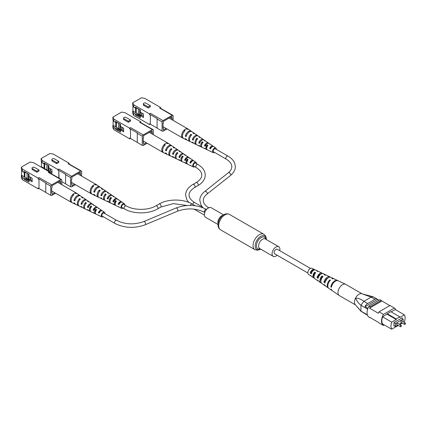<?xml version="1.0" encoding="UTF-8"?>
<svg xmlns="http://www.w3.org/2000/svg" width="427" height="427" viewBox="0 0 427 427"><rect width="100%" height="100%" fill="white"/><g stroke="black" fill="none" stroke-linecap="round" stroke-linejoin="round"><path stroke-width="0.64" d="M279.749 250.686A5.562 3.213 120 0 0 279.915 249.277A5.562 3.213 120 0 0 278.767 246.731A5.562 3.213 120 0 0 274.481 248.22A5.562 3.213 120 0 0 272.052 253.814A5.562 3.213 120 0 0 273.205 256.365A5.562 3.213 120 0 0 277.123 255.239M223.604 214.882L211.119 207.677A5.562 3.213 120 0 0 206.833 209.166A5.562 3.213 120 0 0 204.41 214.765A5.562 3.213 120 0 0 205.558 217.311L218.042 224.517M310.45 268.412L277.299 249.272A2.626 1.516 120 0 0 275.986 249.4A2.626 1.516 120 0 0 274.267 251.716A2.626 1.516 120 0 0 274.668 253.819L307.824 272.96M401.353 320.928A0.779 0.448 120 0 0 400.846 321.616A0.779 0.448 120 0 0 400.964 322.241L404.582 324.328A0.779 0.448 -60 0 1 404.465 323.703A0.779 0.448 -60 0 1 404.972 323.02A0.779 0.448 -60 0 1 405.362 322.983L401.743 320.89A0.779 0.448 120 0 0 401.353 320.928M397.265 323.292A0.779 0.448 120 0 0 396.752 323.976A0.779 0.448 120 0 0 396.875 324.6L400.494 326.692A0.779 0.448 -60 0 1 400.371 326.068A0.779 0.448 -60 0 1 400.884 325.379A0.779 0.448 -60 0 1 401.268 325.342L397.654 323.255A0.779 0.448 120 0 0 397.265 323.292M403.163 321.712L403.163 319.07L395.455 323.517L395.455 326.425L397.745 325.102M399.298 324.205L401.834 322.743M401.823 318.296L401.823 318.024M403.163 319.07L401.588 318.158L393.961 322.566L393.961 326.196L394.511 325.881M395.877 309.911A9.88 5.706 120 0 0 394.409 308.043L383.441 314.379A9.88 5.706 120 0 0 383.441 325.459L384.321 324.947M387.118 313.712L396.24 318.98L399.859 316.887L390.737 311.619L382.592 316.866A9.437 5.45 120 0 0 382.592 323.949L391.719 329.217L398.295 325.422M403.942 322.161L404.38 321.905A9.437 5.45 120 0 0 404.38 314.822L395.258 309.554L391.207 311.891M404.38 314.822L399.859 317.432L399.859 316.887M387.118 314.256L396.24 319.524L391.719 322.134L382.592 316.866M383.441 325.459L379.037 322.919A9.88 5.706 120 0 1 378.338 322.321L369.531 317.234A9.88 5.706 120 0 0 370.225 317.832L370.396 317.731M370.225 306.751A9.88 5.706 120 0 0 369.531 308.15L381.893 301.014A9.88 5.706 120 0 0 381.199 300.416L370.225 306.751L368.965 306.026A9.88 5.706 120 0 0 368.965 317.106L370.225 317.832M367.631 309.137L360.948 305.278L360.948 311.123L367.353 314.822M367.482 315.185L365.01 313.76A4.451 2.567 120 0 0 365.411 314.096A4.451 2.567 120 0 0 365.907 314.277M379.021 300.218L377.601 299.402L365.01 306.671L367.898 308.342M377.601 299.402A4.451 2.567 120 0 0 377.201 299.065A4.451 2.567 120 0 0 374.975 299.284L367.636 303.522A4.451 2.567 120 0 0 365.01 306.671M374.975 299.284L371.138 297.139L363.868 301.345L367.636 303.522M381.199 300.416L379.939 299.69L368.965 306.026M389.835 305.599L381.893 301.014M394.409 308.043L390.006 305.502L379.037 311.838A9.88 5.706 120 0 0 378.338 313.237L369.531 308.15M383.441 314.379L379.037 311.838M402.138 318.478L402.138 317.843L393.961 322.566M391.719 322.134A9.437 5.45 120 0 0 391.719 329.217M399.848 324.52L402.383 323.058M396.24 318.98L396.24 319.524M395.455 326.425L393.961 325.561M395.455 323.517L393.961 322.657M371.138 297.139L361.861 293.728A6.453 3.726 120 0 0 355.542 298.131C358.653 298.243 361.45 299.306 363.921 301.307M360.948 305.278L360.964 305.23C358.68 303.549 356.871 301.184 355.542 298.131A6.453 3.726 120 0 0 355.221 304.59A6.453 3.726 120 0 0 355.253 304.622A6.453 3.726 -60 0 1 354.954 299.503A6.453 3.726 -60 0 1 358.787 294.379A6.453 3.726 -60 0 1 361.861 293.728M355.221 304.59L360.948 311.123M365.411 314.096L360.964 311.155M371.207 297.107L373.059 296.738L377.201 299.065M360.964 305.23L363.868 301.345M355.477 304.894L339.294 295.548A6.453 3.726 -60 0 1 339.15 295.457A6.453 3.726 -60 0 1 337.965 292.874A6.453 3.726 -60 0 1 342.273 284.841A6.453 3.726 -60 0 1 345.592 284.291A6.453 3.726 -60 0 1 345.747 284.371L362.069 293.797M320.912 281.083A3.416 1.975 -60 0 1 320.757 280.336A3.416 1.975 -60 0 1 322.017 277.006L322.433 277.23M313.994 276.958A3.053 1.761 -60 0 1 313.621 275.901A3.053 1.761 -60 0 1 314.635 273.061L315.227 273.376M321.323 283.01A4.665 2.69 -60 0 1 320.736 282.759L318.788 281.42A4.473 2.583 -60 0 1 318.19 280.667L317.165 279.984A4.371 2.525 120 0 0 317.741 280.694A4.371 2.525 120 0 0 318.334 280.939M339.15 295.457L332.409 290.808A5.797 3.347 -60 0 1 331.533 289.559L330.946 289.164A5.738 3.315 120 0 0 331.811 290.397A5.738 3.315 120 0 0 332.126 290.573M328.534 288.097A5.391 3.112 -60 0 1 328.219 287.921L325.822 286.271A5.156 2.978 -60 0 1 325.08 285.263L324.05 284.579A5.055 2.92 120 0 0 324.776 285.546A5.055 2.92 120 0 0 325.358 285.802M314.299 278.137A3.982 2.295 -60 0 1 313.696 277.908L311.753 276.568A3.79 2.188 -60 0 1 311.315 276.072L310.29 275.383A3.688 2.13 120 0 0 310.701 275.847A3.688 2.13 120 0 0 311.299 276.061M314.88 269.88A3.688 2.13 120 0 0 314.389 269.464L311.923 268.295A3.469 2.002 120 0 0 309.217 269.389A3.469 2.002 120 0 0 307.819 272.912A3.469 2.002 120 0 0 308.454 274.299L310.701 275.847M328.219 287.921A5.391 3.112 -60 0 1 327.231 285.764A5.391 3.112 -60 0 1 329.799 279.882L330.429 280.197A5.45 3.144 120 0 0 327.819 286.154A5.45 3.144 120 0 0 328.817 288.332L331.811 290.397M320.736 282.759A4.665 2.69 -60 0 1 319.876 280.897A4.665 2.69 -60 0 1 321.963 275.943L323.058 276.493A4.766 2.749 120 0 0 320.907 281.58A4.766 2.749 120 0 0 321.782 283.485L324.776 285.546M313.696 277.908A3.982 2.295 -60 0 1 312.964 276.317A3.982 2.295 -60 0 1 314.598 272.25L315.692 272.8A4.083 2.354 120 0 0 313.994 277A4.083 2.354 120 0 0 314.747 278.634L317.741 280.694M337.858 280.656A5.738 3.315 120 0 0 337.543 280.47L334.261 278.906A5.45 3.144 120 0 0 332.5 278.868L331.875 278.553A5.391 3.112 -60 0 1 333.604 278.596A5.391 3.112 -60 0 1 333.914 278.783M330.338 277.176A5.055 2.92 120 0 0 329.825 276.797L326.543 275.239A4.766 2.749 120 0 0 325.134 275.164L324.034 274.614A4.665 2.69 -60 0 1 325.39 274.694A4.665 2.69 -60 0 1 325.902 275.079M322.609 273.526A4.371 2.525 120 0 0 322.107 273.131L318.82 271.572A4.083 2.354 120 0 0 317.768 271.471L316.669 270.921A3.982 2.295 -60 0 1 317.672 271.022A3.982 2.295 -60 0 1 318.168 271.428M337.543 280.47A5.738 3.315 120 0 0 333.551 281.783A5.738 3.315 120 0 0 330.834 286.875L331.421 287.264A5.797 3.347 -60 0 1 334.165 282.114A5.797 3.347 -60 0 1 338.2 280.779L345.592 284.291M329.825 276.797A5.055 2.92 120 0 0 323.944 282.284L324.968 282.968A5.156 2.978 -60 0 1 330.973 277.347L333.604 278.596M322.107 273.131A4.371 2.525 120 0 0 317.053 277.689L318.078 278.377A4.473 2.583 -60 0 1 323.255 273.68L325.39 274.694M314.389 269.464A3.688 2.13 120 0 0 310.178 273.093L311.203 273.776A3.79 2.188 -60 0 1 315.537 270.008L317.672 271.022M327.973 278.03A3.629 2.092 120 0 0 325.011 281.596L325.294 281.772M321.061 273.995A3.261 1.884 120 0 0 317.901 277.15L318.361 277.433M313.946 270.131A2.898 1.671 120 0 0 310.803 272.693L311.859 273.355M331.619 286.373L330.834 286.875M325.011 281.596L323.944 282.284M317.901 277.15L317.053 277.689M310.803 272.693L310.178 273.093M329.799 279.882L329.847 280.822M321.963 275.943L322.017 277.006M314.598 272.25L314.635 273.061M161.406 108.784L173.148 115.477L173.148 120.403M133.726 104.775L133.726 107.102L132.685 105.159L132.685 102.832L133.726 104.775L149.487 113.876L149.487 114.601L150.336 115.093L150.336 124.284L149.487 123.793L149.487 124.519L150.117 124.156M133.726 107.102L135.295 108.01L135.295 107.102L140.334 110.006L140.334 112.13L143.477 113.95L143.477 117.51L140.334 115.69L140.334 117.82L135.295 114.911L135.295 114.004L133.726 113.096L133.726 115.418L149.487 124.519M149.487 114.601L150.432 113.331L163.018 120.595L172.204 115.29L173.148 115.477M132.685 102.832L141.433 97.783L144.801 98.381L160.563 107.481L159.618 108.026L172.204 115.29M150.432 113.331L149.487 113.876M143.381 103.777L143.381 104.828A1.511 0.875 0 0 0 143.824 105.448L148.196 107.972L150.336 106.739L150.336 105.682L145.965 103.158A1.511 0.875 0 0 0 144.315 102.971A1.511 0.875 0 0 0 143.381 103.777A1.511 0.875 0 0 0 143.824 104.396L148.196 106.921L148.196 107.972M166.968 128.959L163.018 131.238L162.073 131.057L157.099 128.185L157.099 118.994L162.073 121.866L163.018 120.595M162.073 131.057L162.073 121.866M138.049 108.688L135.295 108.01M140.584 115.546L132.936 111.004L132.685 111.153L133.726 113.096M135.295 114.004L138.599 114.82L140.334 115.818M133.726 115.418L132.685 113.475L132.685 111.153M132.936 111.004L132.936 105.629M163.045 127.919L163.376 128.105L163.376 130.032L166.103 128.458M172.172 119.838L171.841 116.502L163.376 121.385L163.376 123.312L163.045 123.504L163.045 128.297L163.376 128.105M143.477 116.384L141.305 115.13L140.334 115.69M135.583 112.531L135.583 108.079M136.208 108.234L136.208 113.022M159.618 108.026L160.563 108.207L160.563 107.481M160.563 108.207L161.406 108.698M170.176 117.462L171.841 118.428M135.295 114.911L138.599 115.728L138.599 114.82M138.599 115.728L140.334 116.726M148.196 106.921L150.336 105.682M150.336 124.284L150.336 115.093M150.555 124.326L157.099 128.105M157.099 118.994L157.317 118.701L150.555 114.794M141.684 112.915L141.684 115.349M140.36 112.152L140.36 114.895L139.907 115.157M139.656 115.012L139.656 109.616M138.396 114.287L138.396 108.89M141.967 113.075L141.967 115.455L143.477 116.325M183.29 138.268A5.252 3.032 -60 0 1 182.729 138.06A5.252 3.032 -60 0 1 181.64 135.653A5.252 3.032 -60 0 1 184.331 129.979A5.252 3.032 -60 0 1 186.375 128.799A5.252 3.032 -60 0 1 187.976 128.965A5.252 3.032 -60 0 1 188.44 129.344M205.691 145.345L205.462 145.223A2.167 1.254 -60 0 1 206.588 144A2.167 1.254 -60 0 1 206.914 143.856M210.911 148.068L210.586 147.897A1.927 1.11 -60 0 1 211.466 147.016A1.927 1.11 -60 0 1 212.054 146.829M215.491 148.89A1.777 1.03 120 0 0 215.368 148.788A1.777 1.03 120 0 0 214.455 148.863A1.777 1.03 120 0 0 213.286 150.448A1.777 1.03 120 0 0 213.591 151.868A1.777 1.03 120 0 0 213.735 151.921M214.589 152.412A2.669 1.543 -60 0 1 213.18 152.658A2.669 1.543 -60 0 1 212.566 151.404A2.669 1.543 -60 0 1 213.772 148.676A2.669 1.543 -60 0 1 215.848 148.036L213.751 146.6A2.866 1.655 120 0 0 210.516 148.847L209.673 148.425A2.936 1.692 -60 0 1 212.998 146.087A2.936 1.692 -60 0 1 213.265 146.354L213.132 146.429M200.434 137.574A4.137 2.386 120 0 0 200.098 137.254L198.293 136.021A4.302 2.482 120 0 0 193.191 140.141L192.353 139.714A4.371 2.525 -60 0 1 197.546 135.508A4.371 2.525 -60 0 1 197.882 135.829M194.733 133.667A4.665 2.695 120 0 0 194.392 133.352L191.995 131.708A4.889 2.824 120 0 0 188.697 132.407A4.889 2.824 120 0 0 186.145 136.576L185.307 136.154A4.959 2.861 -60 0 1 187.891 131.911A4.959 2.861 -60 0 1 191.243 131.196A4.959 2.861 -60 0 1 191.584 131.505M205.526 141.075A3.662 2.114 120 0 0 205.195 140.745L203.994 139.923A3.774 2.178 120 0 0 199.574 143.36L198.731 142.933A3.843 2.22 -60 0 1 203.247 139.41A3.843 2.22 -60 0 1 203.578 139.736M210.175 144.273A3.229 1.863 120 0 0 209.849 143.931L209.097 143.419A3.299 1.905 120 0 0 205.291 146.231L204.448 145.81A3.368 1.943 -60 0 1 208.349 142.901A3.368 1.943 -60 0 1 208.675 143.242M215.848 148.036A2.669 1.543 -60 0 1 216.345 149.226A2.669 1.543 -60 0 1 216.34 149.381M209.849 143.931A3.229 1.863 120 0 0 209.187 143.734L209.972 144.251A3.16 1.825 -60 0 1 210.596 144.443L212.998 146.087M205.195 140.745A3.662 2.114 120 0 0 204.309 140.531L205.093 141.043A3.592 2.071 -60 0 1 205.947 141.257L208.349 142.901M200.098 137.254A4.137 2.386 120 0 0 198.961 137.024L199.745 137.542A4.067 2.349 -60 0 1 200.845 137.766L203.247 139.41M194.392 133.352A4.665 2.695 120 0 0 192.983 133.117L193.767 133.63A4.596 2.653 -60 0 1 195.144 133.864L197.546 135.508M186.375 128.799L187.165 129.312A5.183 2.989 -60 0 1 188.841 129.552L191.243 131.196M186.732 139.912A4.959 2.861 -60 0 1 186.289 139.773L183.669 138.513A5.183 2.989 -60 0 1 182.478 136.08A5.183 2.989 -60 0 1 185.115 130.497L184.331 129.979L184.331 131.335M193.623 143.205A4.371 2.525 -60 0 1 193.175 143.072L190.554 141.812A4.596 2.653 -60 0 1 189.497 139.656A4.596 2.653 -60 0 1 191.723 134.809L190.938 134.297A4.665 2.695 120 0 0 188.665 139.229A4.665 2.695 120 0 0 189.732 141.422A4.665 2.695 120 0 0 190.175 141.561M199.857 146.183A3.843 2.22 -60 0 1 199.409 146.055L196.783 144.801A4.067 2.349 -60 0 1 195.849 142.89A4.067 2.349 -60 0 1 197.701 138.722L196.916 138.204A4.137 2.386 120 0 0 195.016 142.463A4.137 2.386 120 0 0 195.966 144.406A4.137 2.386 120 0 0 196.415 144.54M205.44 148.842A3.368 1.943 -60 0 1 204.981 148.729L202.361 147.47A3.592 2.071 -60 0 1 201.533 145.783A3.592 2.071 -60 0 1 203.049 142.228L202.265 141.711A3.662 2.114 120 0 0 200.701 145.361A3.662 2.114 120 0 0 201.539 147.08A3.662 2.114 120 0 0 201.992 147.203M210.532 151.265A2.936 1.692 -60 0 1 210.068 151.163L207.442 149.909A3.16 1.825 -60 0 1 206.716 148.425A3.16 1.825 -60 0 1 207.928 145.431L207.143 144.913A3.229 1.863 120 0 0 205.883 147.998A3.229 1.863 120 0 0 206.625 149.514A3.229 1.863 120 0 0 207.084 149.626M189.732 141.422L187.111 140.163A4.889 2.824 120 0 1 186.145 138.972L185.307 138.551A4.959 2.861 -60 0 0 186.289 139.773M201.539 147.08L200.226 146.45A3.774 2.178 120 0 1 199.574 145.756L198.731 145.335A3.843 2.22 -60 0 0 199.409 146.055M195.966 144.406L193.997 143.467A4.302 2.482 120 0 1 193.191 142.538L192.353 142.111A4.371 2.525 -60 0 0 193.175 143.072M206.625 149.514L205.803 149.119A3.299 1.905 120 0 1 205.291 148.633L204.448 148.206A3.368 1.943 -60 0 0 204.981 148.729M213.18 152.658L210.885 151.558A2.866 1.655 120 0 1 210.516 151.243L209.673 150.822A2.936 1.692 -60 0 0 210.068 151.163M199.985 142.34L199.873 142.276A2.434 1.404 -60 0 1 201.101 140.787M196.916 138.204L196.916 139.608A2.594 1.5 120 0 0 196.196 141.107M202.414 143.056L202.265 142.965A2.332 1.345 120 0 0 201.64 144.892M207.389 146.194L207.143 146.039A2.092 1.206 120 0 0 206.748 147.988M190.938 134.297L190.938 135.706M202.265 141.711L202.265 142.965M207.143 144.913L207.143 146.039M186.508 135.46L185.307 136.154M199.873 142.276L198.731 142.933M193.618 138.983L192.353 139.714M205.462 145.223L204.448 145.81M210.586 147.897L209.673 148.425M141.588 123.088L153.325 129.776L153.325 134.708M113.902 119.08L113.902 121.407L112.867 119.459L112.867 117.137L113.902 119.08L129.664 128.18L129.664 128.906L130.513 129.397L130.513 138.588L129.664 138.097L129.664 138.823L130.294 138.46M113.902 121.407L115.477 122.314L115.477 121.407L120.51 124.31L120.51 126.435L123.654 128.255L123.654 131.815L120.51 129.995L120.51 132.119L115.477 129.216L115.477 128.308L113.902 127.401L113.902 129.723L129.664 138.823M129.664 128.906L130.609 127.636L143.194 134.9L152.38 129.594L153.325 129.776M112.867 117.137L121.61 112.087L124.978 112.685L140.739 121.786L139.794 122.33L152.38 129.594M130.609 127.636L129.664 128.18M123.558 118.082L123.558 119.133A1.511 0.875 0 0 0 124.001 119.752L128.378 122.277L130.513 121.044L130.513 119.987L126.141 117.462A1.511 0.875 0 0 0 124.492 117.276A1.511 0.875 0 0 0 123.558 118.082A1.511 0.875 0 0 0 124.001 118.701L128.378 121.225L128.378 122.277M147.144 143.264L143.194 145.543L142.25 145.361L137.275 142.49L137.275 133.299L142.25 136.17L143.194 134.9M142.25 145.361L142.25 136.17M118.231 122.992L115.477 122.314M120.761 129.851L113.118 125.308L112.867 125.458L113.902 127.401M115.477 128.308L118.781 129.125L120.51 130.123M113.902 129.723L112.867 127.78L112.867 125.458M113.118 125.308L113.118 119.934M143.226 142.223L143.557 142.41L143.557 144.337L146.28 142.762M152.348 134.142L152.017 130.806L143.557 135.69L143.557 137.617L143.226 137.809L143.226 142.602L143.557 142.41M123.654 130.689L121.487 129.434L120.51 129.995M115.76 126.835L115.76 122.384M116.39 122.538L116.39 127.326M139.794 122.33L140.739 122.512L140.739 121.786M140.739 122.512L141.588 123.003M150.352 131.767L152.017 132.728M115.477 129.216L118.781 130.032L118.781 129.125M118.781 130.032L120.51 131.03M128.378 121.225L130.513 119.987M130.513 138.588L130.513 129.397M130.731 138.631L137.275 142.41M137.275 133.299L137.499 133.005L130.731 129.098M121.86 127.219L121.86 129.653M120.542 126.456L120.542 129.2L120.083 129.461M119.832 129.317L119.832 123.921M118.578 128.591L118.578 123.195M122.149 127.379L122.149 129.76L123.654 130.63M163.466 152.572A5.252 3.032 -60 0 1 162.906 152.364A5.252 3.032 -60 0 1 161.822 149.957A5.252 3.032 -60 0 1 164.512 144.283A5.252 3.032 -60 0 1 166.557 143.104A5.252 3.032 -60 0 1 168.158 143.269A5.252 3.032 -60 0 1 168.617 143.648M185.868 159.65L185.644 159.527A2.167 1.254 -60 0 1 186.77 158.305A2.167 1.254 -60 0 1 187.095 158.161M191.088 162.372L190.762 162.201A1.927 1.11 -60 0 1 191.648 161.321A1.927 1.11 -60 0 1 192.235 161.134M195.667 163.194A1.777 1.03 120 0 0 195.545 163.087A1.777 1.03 120 0 0 194.637 163.167A1.777 1.03 120 0 0 193.468 164.753A1.777 1.03 120 0 0 193.767 166.172A1.777 1.03 120 0 0 193.917 166.226M194.765 166.717A2.669 1.543 -60 0 1 193.362 166.962A2.669 1.543 -60 0 1 192.748 165.708A2.669 1.543 -60 0 1 193.949 162.981A2.669 1.543 -60 0 1 196.025 162.34L193.927 160.904A2.866 1.655 120 0 0 190.693 163.151L189.85 162.73A2.936 1.692 -60 0 1 193.175 160.392A2.936 1.692 -60 0 1 193.442 160.653L193.314 160.733M180.61 151.879A4.137 2.386 120 0 0 180.274 151.558L178.475 150.325A4.302 2.482 120 0 0 173.373 154.446L172.529 154.019A4.371 2.525 -60 0 1 177.723 149.813A4.371 2.525 -60 0 1 178.064 150.128M174.915 147.972A4.665 2.695 120 0 0 174.574 147.657L172.172 146.013A4.889 2.824 120 0 0 168.873 146.712A4.889 2.824 120 0 0 166.327 150.88L165.489 150.459A4.959 2.861 -60 0 1 168.073 146.215A4.959 2.861 -60 0 1 171.424 145.495A4.959 2.861 -60 0 1 171.766 145.81M185.708 155.38A3.662 2.114 120 0 0 185.377 155.049L184.176 154.227A3.774 2.178 120 0 0 179.751 157.664L178.913 157.237A3.843 2.22 -60 0 1 183.423 153.715A3.843 2.22 -60 0 1 183.759 154.04M190.351 158.577A3.229 1.863 120 0 0 190.026 158.236L189.278 157.718A3.299 1.905 120 0 0 185.467 160.536L184.624 160.114A3.368 1.943 -60 0 1 188.526 157.205A3.368 1.943 -60 0 1 188.851 157.547M196.025 162.34A2.669 1.543 -60 0 1 196.521 163.53A2.669 1.543 -60 0 1 196.516 163.68M190.026 158.236A3.229 1.863 120 0 0 189.364 158.038L190.154 158.556A3.16 1.825 -60 0 1 190.778 158.748L193.175 160.392M185.377 155.049A3.662 2.114 120 0 0 184.491 154.836L185.275 155.348A3.592 2.071 -60 0 1 186.124 155.561L188.526 157.205M180.274 151.558A4.137 2.386 120 0 0 179.137 151.329L179.927 151.841A4.067 2.349 -60 0 1 181.027 152.071L183.423 153.715M174.574 147.657A4.665 2.695 120 0 0 173.165 147.422L173.949 147.934A4.596 2.653 -60 0 1 175.321 148.169L177.723 149.813M166.557 143.104L167.341 143.616A5.183 2.989 -60 0 1 169.023 143.856L171.424 145.495M166.909 154.216A4.959 2.861 -60 0 1 166.471 154.078L163.845 152.818A5.183 2.989 -60 0 1 162.655 150.384A5.183 2.989 -60 0 1 165.297 144.801L164.512 144.283L164.512 145.634M173.8 157.51A4.371 2.525 -60 0 1 173.357 157.376L170.731 156.117A4.596 2.653 -60 0 1 169.679 153.96A4.596 2.653 -60 0 1 171.905 149.114L171.115 148.601A4.665 2.695 120 0 0 168.841 153.533A4.665 2.695 120 0 0 169.914 155.727A4.665 2.695 120 0 0 170.357 155.866M180.039 160.488A3.843 2.22 -60 0 1 179.586 160.36L176.965 159.106A4.067 2.349 -60 0 1 176.031 157.195A4.067 2.349 -60 0 1 177.883 153.026L177.093 152.508A4.137 2.386 120 0 0 175.193 156.768A4.137 2.386 120 0 0 176.143 158.711A4.137 2.386 120 0 0 176.591 158.844M185.617 163.146A3.368 1.943 -60 0 1 185.163 163.034L182.537 161.774A3.592 2.071 -60 0 1 181.715 160.088A3.592 2.071 -60 0 1 183.231 156.533L182.441 156.015A3.662 2.114 120 0 0 180.877 159.666A3.662 2.114 120 0 0 181.721 161.385A3.662 2.114 120 0 0 182.174 161.502M190.709 165.569A2.936 1.692 -60 0 1 190.245 165.468L187.624 164.214A3.16 1.825 -60 0 1 186.898 162.73A3.16 1.825 -60 0 1 188.104 159.735L187.32 159.218A3.229 1.863 120 0 0 186.06 162.303A3.229 1.863 120 0 0 186.802 163.819A3.229 1.863 120 0 0 187.261 163.931M169.914 155.727L167.288 154.467A4.889 2.824 120 0 1 166.327 153.277L165.489 152.855A4.959 2.861 -60 0 0 166.471 154.078M181.721 161.385L180.407 160.755A3.774 2.178 120 0 1 179.751 160.061L178.913 159.639A3.843 2.22 -60 0 0 179.586 160.36M176.143 158.711L174.179 157.771A4.302 2.482 120 0 1 173.373 156.842L172.529 156.415A4.371 2.525 -60 0 0 173.357 157.376M186.802 163.819L185.98 163.424A3.299 1.905 120 0 1 185.467 162.933L184.624 162.511A3.368 1.943 -60 0 0 185.163 163.034M193.362 166.962L191.066 165.863A2.866 1.655 120 0 1 190.693 165.548L189.85 165.126A2.936 1.692 -60 0 0 190.245 165.468M180.162 156.645L180.05 156.581A2.434 1.404 -60 0 1 181.283 155.092M177.093 152.508L177.093 153.912A2.594 1.5 120 0 0 176.378 155.412M182.596 157.36L182.441 157.264A2.332 1.345 120 0 0 181.817 159.196M187.565 160.499L187.32 160.344A2.092 1.206 120 0 0 186.925 162.292M171.115 148.601L171.115 150.01M182.441 156.015L182.441 157.264M187.32 159.218L187.32 160.344M166.69 149.765L165.489 150.459M180.05 156.581L178.913 157.237M173.794 153.288L172.529 154.019M185.644 159.527L184.624 160.114M190.762 162.201L189.85 162.73M69.895 164.48L81.632 171.168L81.632 176.1M58.819 178.027L58.819 170.789L57.971 170.298L58.915 169.028L57.971 169.572L57.971 170.298M42.209 160.472L42.209 162.799L41.173 160.851L41.173 158.529L42.209 160.472L57.971 169.572M42.209 162.799L43.784 163.706L43.784 162.799L48.817 165.703L48.817 167.827L51.961 169.647L51.961 173.207L47.055 170.512M58.915 169.028L71.501 176.292L80.687 170.987L81.632 171.168M41.173 158.529L49.916 153.48L53.284 154.078L69.046 163.178L68.101 163.722L80.687 170.987M51.864 159.474L51.864 160.525A1.511 0.875 0 0 0 52.307 161.144L56.684 163.669L58.819 162.431L58.819 161.379L54.448 158.855A1.511 0.875 0 0 0 52.799 158.668A1.511 0.875 0 0 0 51.864 159.474A1.511 0.875 0 0 0 52.307 160.088L56.684 162.618L56.684 163.669M75.451 184.656L71.501 186.935L70.556 186.754L65.582 183.882L65.582 174.691L70.556 177.563L71.501 176.292M70.556 186.754L70.556 177.563M46.538 164.384L43.784 163.706M49.068 171.243L41.424 166.701L41.376 167.229M41.173 167.112L41.173 166.845M41.424 166.701L41.424 161.326M71.533 183.615L71.864 183.802L71.864 185.729L74.586 184.154M80.655 175.534L80.324 172.198L71.864 177.082L71.864 179.009L71.533 179.201L71.533 183.994L71.864 183.802M51.961 172.081L49.794 170.827L48.817 171.387M44.066 168.227L44.066 163.776M44.696 163.931L44.696 168.718M68.101 163.722L69.046 163.904L69.046 163.178M69.046 163.904L69.895 164.395M78.659 173.159L80.324 174.12M56.684 162.618L58.819 161.379M59.038 178.155L58.819 170.789M61.808 181.619L65.582 183.802M65.582 174.691L65.806 174.397L59.038 170.49M50.167 168.612L50.167 171.046M48.849 167.848L48.849 170.592L48.39 170.853M48.139 170.709L48.139 165.313M46.879 169.983L46.879 164.587M50.45 168.772L50.45 171.152L51.961 172.022M91.773 193.965A5.252 3.032 -60 0 1 91.213 193.757A5.252 3.032 -60 0 1 90.124 191.349A5.252 3.032 -60 0 1 92.814 185.676A5.252 3.032 -60 0 1 94.863 184.496A5.252 3.032 -60 0 1 96.465 184.661A5.252 3.032 -60 0 1 96.924 185.04M114.174 201.042L113.945 200.92A2.167 1.254 -60 0 1 115.076 199.697A2.167 1.254 -60 0 1 115.397 199.553M119.395 203.764L119.069 203.594A1.927 1.11 -60 0 1 119.95 202.713A1.927 1.11 -60 0 1 120.542 202.526M123.974 204.586A1.777 1.03 120 0 0 123.851 204.48A1.777 1.03 120 0 0 122.939 204.554A1.777 1.03 120 0 0 121.775 206.145A1.777 1.03 120 0 0 122.074 207.565A1.777 1.03 120 0 0 122.223 207.618M123.072 208.109A2.669 1.543 -60 0 1 121.668 208.355A2.669 1.543 -60 0 1 121.054 207.1A2.669 1.543 -60 0 1 122.255 204.373A2.669 1.543 -60 0 1 124.332 203.732L122.234 202.297A2.866 1.655 120 0 0 119 204.544L118.156 204.122A2.936 1.692 -60 0 1 121.481 201.784A2.936 1.692 -60 0 1 121.748 202.046L121.62 202.126M108.917 193.271A4.137 2.386 120 0 0 108.581 192.951L106.782 191.718A4.302 2.482 120 0 0 101.674 195.838L100.836 195.411A4.371 2.525 -60 0 1 106.029 191.205A4.371 2.525 -60 0 1 106.371 191.52M103.222 189.364A4.665 2.695 120 0 0 102.88 189.049L100.478 187.405A4.889 2.824 120 0 0 97.18 188.104A4.889 2.824 120 0 0 94.634 192.273L93.796 191.851A4.959 2.861 -60 0 1 96.374 187.608A4.959 2.861 -60 0 1 99.726 186.887A4.959 2.861 -60 0 1 100.073 187.202M114.014 196.772A3.662 2.114 120 0 0 113.683 196.441L112.482 195.619A3.774 2.178 120 0 0 108.058 199.057L107.214 198.63A3.843 2.22 -60 0 1 111.73 195.107A3.843 2.22 -60 0 1 112.066 195.433M118.658 199.969A3.229 1.863 120 0 0 118.332 199.628L117.58 199.11A3.299 1.905 120 0 0 113.774 201.928L112.931 201.507A3.368 1.943 -60 0 1 116.833 198.598A3.368 1.943 -60 0 1 117.158 198.939M124.332 203.732A2.669 1.543 -60 0 1 124.828 204.923A2.669 1.543 -60 0 1 124.823 205.072M118.332 199.628A3.229 1.863 120 0 0 117.671 199.43L118.455 199.948A3.16 1.825 -60 0 1 119.085 200.14L121.481 201.784M113.683 196.441A3.662 2.114 120 0 0 112.792 196.228L113.582 196.74A3.592 2.071 -60 0 1 114.431 196.954L116.833 198.598M108.581 192.951A4.137 2.386 120 0 0 107.444 192.721L108.234 193.234A4.067 2.349 -60 0 1 109.328 193.463L111.73 195.107M102.88 189.049A4.665 2.695 120 0 0 101.466 188.809L102.256 189.326A4.596 2.653 -60 0 1 103.628 189.561L106.029 191.205M94.863 184.496L95.648 185.008A5.183 2.989 -60 0 1 97.329 185.249L99.726 186.887M95.216 195.609A4.959 2.861 -60 0 1 94.778 195.47L92.152 194.21A5.183 2.989 -60 0 1 90.962 191.776A5.183 2.989 -60 0 1 93.604 186.188L92.814 185.676L92.814 187.026M102.106 198.902A4.371 2.525 -60 0 1 101.663 198.768L99.037 197.509A4.596 2.653 -60 0 1 97.986 195.352A4.596 2.653 -60 0 1 100.212 190.506L99.422 189.994A4.665 2.695 120 0 0 97.148 194.925A4.665 2.695 120 0 0 98.221 197.119A4.665 2.695 120 0 0 98.664 197.258M108.346 201.88A3.843 2.22 -60 0 1 107.892 201.752L105.272 200.498A4.067 2.349 -60 0 1 104.337 198.587A4.067 2.349 -60 0 1 106.19 194.418L105.4 193.901A4.137 2.386 120 0 0 103.499 198.16A4.137 2.386 120 0 0 104.45 200.103A4.137 2.386 120 0 0 104.898 200.236M113.924 204.538A3.368 1.943 -60 0 1 113.47 204.426L110.844 203.167A3.592 2.071 -60 0 1 110.022 201.48A3.592 2.071 -60 0 1 111.538 197.925L110.748 197.407A3.662 2.114 120 0 0 109.184 201.058A3.662 2.114 120 0 0 110.027 202.777A3.662 2.114 120 0 0 110.476 202.894M119.016 206.962A2.936 1.692 -60 0 1 118.551 206.86L115.925 205.606A3.16 1.825 -60 0 1 115.205 204.122A3.16 1.825 -60 0 1 116.411 201.128L115.626 200.61A3.229 1.863 120 0 0 114.367 203.695A3.229 1.863 120 0 0 115.109 205.211A3.229 1.863 120 0 0 115.568 205.323M98.221 197.119L95.595 195.86A4.889 2.824 120 0 1 94.634 194.669L93.796 194.248A4.959 2.861 -60 0 0 94.778 195.47M110.027 202.777L108.714 202.147A3.774 2.178 120 0 1 108.058 201.453L107.214 201.026A3.843 2.22 -60 0 0 107.892 201.752M104.45 200.103L102.48 199.158A4.302 2.482 120 0 1 101.674 198.235L100.836 197.808A4.371 2.525 -60 0 0 101.663 198.768M115.109 205.211L114.287 204.816A3.299 1.905 120 0 1 113.774 204.325L112.931 203.903A3.368 1.943 -60 0 0 113.47 204.426M121.668 208.355L119.373 207.255A2.866 1.655 120 0 1 119 206.94L118.156 206.519A2.936 1.692 -60 0 0 118.551 206.86M108.469 198.032L108.357 197.973A2.434 1.404 -60 0 1 109.584 196.484M105.4 193.901L105.4 195.304A2.594 1.5 120 0 0 104.684 196.804M110.903 198.752L110.748 198.656A2.332 1.345 120 0 0 110.123 200.589M115.872 201.891L115.626 201.736A2.092 1.206 120 0 0 115.231 203.684M99.422 189.994L99.422 191.403M110.748 197.407L110.748 198.656M115.626 200.61L115.626 201.736M94.991 191.157L93.796 191.851M108.357 197.973L107.214 198.63M102.101 194.68L100.836 195.411M113.945 200.92L112.931 201.507M119.069 203.594L118.156 204.122M50.071 173.063L61.808 179.751L61.808 184.683M22.391 169.055L22.391 171.382L21.35 169.434L21.35 167.112L22.391 169.055L38.152 178.155L38.152 178.881L38.996 179.372L38.996 188.563L38.152 188.072L38.152 188.798L38.782 188.435M22.391 171.382L23.96 172.289L23.96 171.382L28.993 174.285L28.993 176.41L32.142 178.23L32.142 181.79L28.993 179.97L28.993 182.099L23.96 179.191L23.96 178.283L22.391 177.376L22.391 179.698L38.152 188.798M38.152 178.881L39.097 177.611L51.678 184.875L60.869 179.57L61.808 179.751M21.35 167.112L30.098 162.063L33.461 162.66L49.228 171.761L48.283 172.305L60.869 179.57M39.097 177.611L38.152 178.155M32.046 168.057L32.046 169.108A1.511 0.875 -0 0 0 32.489 169.727L36.861 172.252L39.001 171.019L39.001 169.962L34.624 167.437A1.511 0.875 -0 0 0 32.98 167.251A1.511 0.875 -0 0 0 32.046 168.057A1.511 0.875 -0 0 0 32.489 168.676L36.861 171.2L36.861 172.252M55.633 193.239L51.678 195.518L50.733 195.336L45.764 192.465L45.764 183.274L50.733 186.145L51.678 184.875M50.733 195.336L50.733 186.145M26.714 172.967L23.96 172.289M29.249 179.826L21.601 175.283L21.35 175.433L22.391 177.376M23.96 178.283L27.264 179.1L28.993 180.098M22.391 179.698L21.35 177.755L21.35 175.433M21.601 175.283L21.601 169.909M51.71 192.198L52.041 192.385L52.041 194.312L54.768 192.737M60.837 184.117L60.506 180.781L52.041 185.665L52.041 187.592L51.71 187.784L51.71 192.577L52.041 192.385M32.142 180.664L29.97 179.409L28.993 179.97M24.243 176.81L24.243 172.359M24.873 172.513L24.873 177.301M48.283 172.305L49.228 172.487L49.228 171.761M49.228 172.487L50.071 172.978M58.835 181.742L60.506 182.703M23.96 179.191L27.264 180.007L27.264 179.1M27.264 180.007L28.993 181.005M36.861 171.2L39.001 169.962M38.996 188.563L38.996 179.372M39.22 188.606L45.764 192.385M45.764 183.274L45.983 182.98L39.22 179.073M30.349 177.194L30.349 179.628M29.025 176.431L29.025 179.175L28.572 179.436M28.321 179.292L28.321 173.896M27.061 178.566L27.061 173.17M30.632 177.354L30.632 179.735L32.142 180.605M71.95 202.547A5.252 3.032 -60 0 1 71.394 202.339A5.252 3.032 -60 0 1 70.306 199.932A5.252 3.032 -60 0 1 72.996 194.258A5.252 3.032 -60 0 1 75.04 193.079A5.252 3.032 -60 0 1 76.641 193.244A5.252 3.032 -60 0 1 77.1 193.623M94.351 209.625L94.127 209.502A2.167 1.254 -60 0 1 95.253 208.28A2.167 1.254 -60 0 1 95.579 208.136M99.576 212.347L99.251 212.176A1.927 1.11 -60 0 1 100.131 211.296A1.927 1.11 -60 0 1 100.719 211.109M104.151 213.169A1.777 1.03 120 0 0 104.033 213.062A1.777 1.03 120 0 0 103.12 213.142A1.777 1.03 120 0 0 101.952 214.728A1.777 1.03 120 0 0 102.25 216.147A1.777 1.03 120 0 0 102.4 216.201M103.254 216.692A2.669 1.543 -60 0 1 101.845 216.937A2.669 1.543 -60 0 1 101.231 215.683A2.669 1.543 -60 0 1 102.437 212.956A2.669 1.543 -60 0 1 104.514 212.315L102.411 210.879A2.866 1.655 120 0 0 99.176 213.126L98.333 212.705A2.936 1.692 -60 0 1 101.663 210.367A2.936 1.692 -60 0 1 101.93 210.634L101.797 210.708M89.094 201.854A4.137 2.386 120 0 0 88.757 201.533L86.959 200.3A4.302 2.482 120 0 0 81.856 204.421L81.018 203.994A4.371 2.525 -60 0 1 86.206 199.788A4.371 2.525 -60 0 1 86.548 200.103M83.398 197.947A4.665 2.695 120 0 0 83.057 197.632L80.655 195.988A4.889 2.824 120 0 0 77.362 196.687A4.889 2.824 120 0 0 74.81 200.855L73.972 200.434A4.959 2.861 -60 0 1 76.556 196.19A4.959 2.861 -60 0 1 79.908 195.475A4.959 2.861 -60 0 1 80.249 195.785M94.191 205.355A3.662 2.114 120 0 0 93.86 205.024L92.659 204.202A3.774 2.178 120 0 0 88.234 207.639L87.396 207.212A3.843 2.22 -60 0 1 91.912 203.69A3.843 2.22 -60 0 1 92.243 204.015M98.84 208.552A3.229 1.863 120 0 0 98.509 208.211L97.762 207.693A3.299 1.905 120 0 0 93.951 210.511L93.113 210.089A3.368 1.943 -60 0 1 97.009 207.18A3.368 1.943 -60 0 1 97.34 207.522M104.514 212.315A2.669 1.543 -60 0 1 105.01 213.505A2.669 1.543 -60 0 1 105.005 213.66M98.509 208.211A3.229 1.863 120 0 0 97.852 208.013L98.637 208.531A3.16 1.825 -60 0 1 99.261 208.723L101.663 210.367M93.86 205.024A3.662 2.114 120 0 0 92.974 204.811L93.759 205.323A3.592 2.071 -60 0 1 94.613 205.536L97.009 207.18M88.757 201.533A4.137 2.386 120 0 0 87.626 201.304L88.41 201.816A4.067 2.349 -60 0 1 89.51 202.046L91.912 203.69M83.057 197.632A4.665 2.695 120 0 0 81.648 197.397L82.432 197.909A4.596 2.653 -60 0 1 83.809 198.144L86.206 199.788M75.04 193.079L75.825 193.591A5.183 2.989 -60 0 1 77.506 193.831L79.908 195.475M75.398 204.191A4.959 2.861 -60 0 1 74.955 204.053L72.334 202.793A5.183 2.989 -60 0 1 71.138 200.359A5.183 2.989 -60 0 1 73.78 194.776L72.996 194.258L72.996 195.609M82.288 207.485A4.371 2.525 -60 0 1 81.84 207.351L79.219 206.092A4.596 2.653 -60 0 1 78.162 203.935A4.596 2.653 -60 0 1 80.388 199.089L79.603 198.576A4.665 2.695 120 0 0 77.324 203.508A4.665 2.695 120 0 0 78.397 205.702A4.665 2.695 120 0 0 78.84 205.841M88.522 210.463A3.843 2.22 -60 0 1 88.074 210.335L85.448 209.081A4.067 2.349 -60 0 1 84.514 207.17A4.067 2.349 -60 0 1 86.366 203.001L85.581 202.483A4.137 2.386 120 0 0 83.681 206.743A4.137 2.386 120 0 0 84.631 208.686A4.137 2.386 120 0 0 85.074 208.819M94.105 213.121A3.368 1.943 -60 0 1 93.646 213.009L91.026 211.749A3.592 2.071 -60 0 1 90.198 210.063A3.592 2.071 -60 0 1 91.714 206.508L90.93 205.99A3.662 2.114 120 0 0 89.36 209.641A3.662 2.114 120 0 0 90.204 211.36A3.662 2.114 120 0 0 90.657 211.482M99.192 215.544A2.936 1.692 -60 0 1 98.728 215.443L96.107 214.189A3.16 1.825 -60 0 1 95.381 212.705A3.16 1.825 -60 0 1 96.593 209.71L95.803 209.193A3.229 1.863 120 0 0 94.543 212.278A3.229 1.863 120 0 0 95.285 213.794A3.229 1.863 120 0 0 95.744 213.906M78.397 205.702L75.776 204.442A4.889 2.824 120 0 1 74.81 203.252L73.972 202.83A4.959 2.861 -60 0 0 74.955 204.053M90.204 211.36L88.891 210.73A3.774 2.178 120 0 1 88.234 210.036L87.396 209.614A3.843 2.22 -60 0 0 88.074 210.335M84.631 208.686L82.662 207.746A4.302 2.482 120 0 1 81.856 206.817L81.018 206.39A4.371 2.525 -60 0 0 81.84 207.351M95.285 213.794L94.468 213.399A3.299 1.905 120 0 1 93.951 212.908L93.113 212.486A3.368 1.943 -60 0 0 93.646 213.009M101.845 216.937L99.55 215.838A2.866 1.655 120 0 1 99.176 215.523L98.333 215.101A2.936 1.692 -60 0 0 98.728 215.443M88.651 206.62L88.533 206.556A2.434 1.404 -60 0 1 89.766 205.067M85.581 202.483L85.581 203.887A2.594 1.5 120 0 0 84.861 205.387M91.079 207.335L90.93 207.244A2.332 1.345 120 0 0 90.305 209.171M96.054 210.474L95.803 210.319A2.092 1.206 120 0 0 95.413 212.267M79.603 198.576L79.603 199.985M90.93 205.99L90.93 207.244M95.803 209.193L95.803 210.319M75.173 199.74L73.972 200.434M88.533 206.556L87.396 207.212M82.283 203.263L81.018 203.994M94.127 209.502L93.113 210.089M99.251 212.176L98.333 212.705M278.767 246.731L265.306 238.96A5.562 3.213 120 0 0 261.02 240.449A5.562 3.213 120 0 0 258.591 246.048A5.562 3.213 120 0 0 259.744 248.594L273.205 256.365M265.786 239.237A6.672 3.854 120 0 0 260.689 237.839A6.672 3.854 120 0 0 256.44 245.712A6.672 3.854 120 0 0 260.224 248.872M266.213 239.483A7.787 4.494 120 0 0 260.678 236.387A7.787 4.494 120 0 0 255.202 245.904A7.787 4.494 120 0 0 260.651 249.117M229.427 214.391A8.898 5.14 120 0 0 222.574 216.777A8.898 5.14 120 0 0 218.688 225.734A8.898 5.14 120 0 0 220.529 229.806C218.848 228.691 218.016 227.031 218.037 224.826C218.101 219.152 223.791 211.675 229.427 214.391L263.795 234.231A8.898 5.14 120 0 0 256.937 236.617A8.898 5.14 120 0 0 253.051 245.573A8.898 5.14 120 0 0 254.898 249.646L257.652 250.238L260.721 249.154M223.086 215.229A5.562 3.213 120 0 0 217.866 222.536A5.562 3.213 120 0 0 218.085 223.892M176.079 207.992A1.751 0.843 -112.8 0 1 177.184 208.643A1.751 0.843 -112.8 0 1 177.792 210.42A1.751 0.843 -112.8 0 1 177.44 211.221C187.09 207.794 196.185 208.2 204.714 212.422A1.751 1.009 -60 0 1 204.352 211.621A1.751 1.009 -60 0 1 205.115 209.854A1.751 1.009 -60 0 1 206.465 209.385C196.884 204.602 186.754 204.133 176.079 207.992L143.856 221.544C134.201 224.965 125.111 224.565 116.582 220.343L103.841 212.988M177.44 211.221L145.212 224.773A1.751 0.843 -112.8 0 0 145.564 223.978A1.751 0.843 -112.8 0 0 144.961 222.195A1.751 0.843 -112.8 0 0 143.856 221.544M145.212 224.773C134.542 228.626 124.412 228.162 114.831 223.374A1.751 1.009 -60 0 1 114.468 222.574A1.751 1.009 -60 0 1 115.231 220.812A1.751 1.009 -60 0 1 116.582 220.343M202.969 207.719L201.042 205.093L199.799 200.391C199.772 197.194 201.411 194.216 204.73 191.456A1.751 1.158 51.6 0 1 206.3 191.686A1.751 1.158 51.6 0 1 207.234 193.426A1.751 1.158 51.6 0 1 206.903 194.2C204.49 196.185 203.289 198.251 203.305 200.391C203.273 201.379 203.273 204.336 208.942 207.96M204.73 191.456L228.205 172.85A1.751 1.158 51.6 0 1 229.774 173.084A1.751 1.158 51.6 0 1 230.708 174.819A1.751 1.158 51.6 0 1 230.377 175.598L206.903 194.2M228.205 172.85C230.617 170.869 231.818 168.804 231.802 166.663C231.834 165.687 231.85 162.73 226.166 159.095A1.751 1.009 -60 0 1 225.803 158.294A1.751 1.009 -60 0 1 226.566 156.533A1.751 1.009 -60 0 1 227.917 156.063L215.176 148.708M207.469 208.568A1.751 1.009 -60 0 1 208.44 207.896M190.325 205.392A1.751 1.009 -60 0 1 192.246 204.037C183.445 198.742 167.832 198.742 159.031 204.037L155.887 205.857C148.329 210.516 133.731 210.516 126.178 205.857L123.659 204.4M187.09 205.488L173.405 203.615L160.787 207.074A1.751 1.009 -120 0 0 161.15 206.273A1.751 1.009 -120 0 0 160.381 204.506A1.751 1.009 -120 0 0 159.031 204.037M160.787 207.074L157.638 208.888A1.751 1.009 -120 0 0 158.001 208.088A1.751 1.009 -120 0 0 157.237 206.326A1.751 1.009 -120 0 0 155.887 205.857M157.638 208.888C148.836 214.189 133.224 214.189 124.422 208.888A1.751 1.009 -60 0 1 124.06 208.088A1.751 1.009 -60 0 1 124.828 206.326A1.751 1.009 -60 0 1 126.178 205.857M188.75 202.371L186.78 199.66L185.58 195.043C185.766 190.73 188.232 187.197 192.972 184.443A1.751 1.009 60 0 1 194.322 184.912A1.751 1.009 60 0 1 195.086 186.674A1.751 1.009 60 0 1 194.723 187.48C189.006 191.141 189.054 194.098 189.086 195.043C189.054 195.988 189.006 198.945 194.723 202.606L202.345 207.01M192.972 184.443L196.121 182.628A1.751 1.009 60 0 1 197.466 183.098A1.751 1.009 60 0 1 198.235 184.859A1.751 1.009 60 0 1 197.872 185.66L194.723 187.48M196.121 182.628C201.838 178.966 201.784 176.004 201.757 175.065C201.795 174.045 201.757 171.088 196.121 167.496A1.751 1.009 -60 0 1 195.758 166.695A1.751 1.009 -60 0 1 196.521 164.934A1.751 1.009 -60 0 1 197.872 164.464L195.352 163.013M192.689 204.293A1.751 1.009 -60 0 1 194.723 202.606M405.287 323.565L405.287 324.109L405.287 323.565M404.972 324.29A0.779 0.448 -60 0 1 404.582 324.328L405.196 324.312L405.362 322.983M400.884 326.65A0.779 0.448 -60 0 1 400.494 326.692L401.102 326.676L401.268 325.342M401.193 325.924L401.193 326.468L401.193 325.924M143.824 104.396L143.824 105.448M124.001 118.701L124.001 119.752M52.307 160.088L52.307 161.144M32.489 168.676L32.489 169.727M263.795 234.231C265.482 235.352 266.309 237.012 266.288 239.216L266.283 239.526M220.529 229.806L254.898 249.646M114.831 223.374L102.085 216.019M230.377 175.598C233.697 172.839 235.336 169.861 235.309 166.663C235.122 162.351 232.656 158.817 227.917 156.063M226.166 159.095L213.425 151.74M192.246 204.037L195.214 205.75M124.422 208.888L121.908 207.437M194.071 209.139L204.421 215.112M197.872 185.66C202.611 182.905 205.077 179.372 205.264 175.065C205.077 170.752 202.611 167.219 197.872 164.464M196.121 167.496L193.602 166.044M313.68 270.275L313.333 270.077M314 276.531L313.685 276.349M356.001 305.513L361.231 311.577M373.059 296.738L363.361 294.187M187.976 128.965L169.113 118.076M182.729 138.06L163.045 126.696M168.158 143.269L149.295 132.381M162.906 152.364L143.226 141.001M96.465 184.661L77.602 173.768M91.213 193.757L71.533 182.393M76.641 193.244L57.778 182.356M71.394 202.339L51.71 190.976"/></g></svg>
